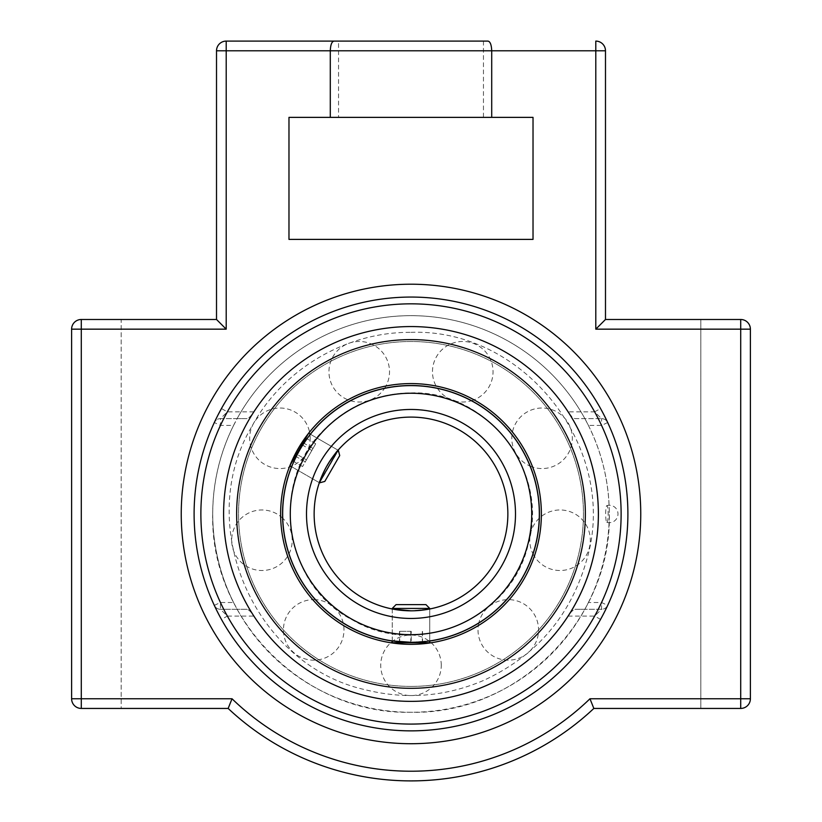 <?xml version="1.0" encoding="UTF-8"?>
<svg xmlns="http://www.w3.org/2000/svg" width="822" height="822" viewBox="0 0 822 822"><rect width="100%" height="100%" fill="white"/><g stroke="black" fill="none" stroke-linecap="round" stroke-linejoin="round"><path stroke-width="0.62" stroke-dasharray="4.11 3.08" d="M181.241 513.966A229.759 229.759 0 0 0 525.875 712.941A229.759 229.759 0 0 0 525.875 314.99A229.759 229.759 0 0 0 181.241 513.966M411 730.861A216.895 216.895 0 0 0 598.837 405.513A216.895 216.895 0 0 0 223.163 405.513A216.895 216.895 0 0 0 411 730.861A216.895 216.895 0 0 1 221.437 619.377L227.365 616.079A210.113 210.113 0 0 0 594.635 616.079L600.563 619.377A216.895 216.895 0 0 1 411 730.861A216.895 216.895 0 0 0 598.837 405.513A216.895 216.895 0 0 0 223.163 405.513A216.895 216.895 0 0 0 411 730.861M601.992 616.747L607.694 605.372A6.782 6.782 0 0 1 601.55 609.297L584.853 609.297L588.388 602.516L601.55 602.516L607.694 605.372A6.782 6.782 0 0 1 601.55 609.297L601.55 602.516A210.113 210.113 0 0 0 601.55 425.406L601.55 418.624A6.782 6.782 0 0 1 607.694 422.549L600.563 408.555L594.635 411.843A210.113 210.113 0 0 0 227.365 411.843L221.437 408.555A216.895 216.895 0 0 1 600.563 408.555M568.136 616.079L594.635 616.079L601.55 609.297L574.897 609.297C573.068 609.832 570.807 612.092 568.136 616.079A187.406 187.406 0 0 1 253.864 616.079L227.365 616.079L220.45 609.297A6.782 6.782 0 0 1 214.306 605.372L221.437 619.377M574.897 418.624L601.55 418.624L594.635 411.843L568.136 411.843C570.807 415.84 573.068 418.1 574.897 418.624L601.55 418.624A6.782 6.782 0 0 1 607.694 422.549A216.895 216.895 0 0 1 607.694 605.372M607.694 422.549L601.55 425.406L588.388 425.406L584.853 418.624M217.881 415.213L214.306 422.549A6.782 6.782 0 0 1 220.45 418.624L237.147 418.624L233.612 425.406L220.45 425.406L214.306 422.549A6.782 6.782 0 0 1 220.45 418.624L220.45 425.406A210.113 210.113 0 0 0 220.45 602.516L220.45 609.297A6.782 6.782 0 0 1 214.306 605.372A216.895 216.895 0 0 1 214.306 422.549M253.864 411.843L227.365 411.843L220.45 418.624L247.103 418.624C248.932 418.1 251.193 415.84 253.864 411.843A187.406 187.406 0 0 1 568.136 411.843M214.306 605.372L220.45 602.516L233.612 602.516L237.147 609.297L220.45 609.297L247.103 609.297C248.932 609.832 251.193 612.092 253.864 616.079M588.388 425.406A198.256 198.256 0 0 1 588.388 602.516M584.853 609.297L574.897 609.297M237.147 418.624L247.103 418.624M233.612 602.516A198.256 198.256 0 0 1 233.612 425.406M247.103 609.297L237.147 609.297M71.606 698.762L71.606 329.16L71.606 698.762L81.296 698.762L81.296 708.441A9.689 9.689 0 0 1 71.606 698.762A9.689 9.689 0 0 0 81.296 708.441A9.689 9.689 0 0 1 71.606 698.762L71.606 329.16A9.689 9.689 0 0 1 81.296 319.481A9.689 9.689 0 0 0 71.606 329.16A9.689 9.689 0 0 1 81.296 319.481L121.183 319.481L81.296 319.481L121.183 319.481L121.183 708.441L81.296 708.441L121.183 708.441L121.183 319.481M750.394 698.762A9.689 9.689 0 0 1 740.704 708.441A9.689 9.689 0 0 0 750.394 698.762A9.689 9.689 0 0 1 740.704 708.441L700.817 708.441L740.704 708.441L740.704 698.762L750.394 698.762L750.394 329.16A9.689 9.689 0 0 0 740.704 319.481A9.689 9.689 0 0 1 750.394 329.16L750.394 698.762M700.817 319.481L740.704 319.481A9.689 9.689 0 0 1 750.394 329.16L740.704 329.16L740.704 319.481L700.817 319.481L700.817 708.441L700.817 319.481M81.296 319.481L81.296 698.762L232.03 698.762A257.255 257.255 0 0 0 589.97 698.762L740.704 698.762L740.704 329.16L595.796 329.16L605.485 319.481M226.204 41.1L226.204 329.16L216.515 319.481L216.515 50.789A9.689 9.689 0 0 1 226.204 41.1L334.03 41.1C331.79 41.532 330.536 44.768 330.29 50.789L330.29 117.371L533.026 117.371L533.026 239.397L288.974 239.397L288.974 117.371L330.29 117.371M338.541 117.371L483.459 117.371L338.541 117.371L338.541 41.1L487.97 41.1C490.21 41.532 491.464 44.768 491.71 50.789L216.515 50.789M593.844 708.441A266.934 266.934 0 0 1 228.156 708.441M491.71 117.371L491.71 50.789L595.796 50.789L595.796 41.1M483.459 41.1L483.459 117.371M411 385.621A128.345 128.345 0 0 0 282.655 513.966A128.345 128.345 0 0 0 429.752 640.924L411 642.301A128.345 128.345 0 0 1 282.655 513.966A128.345 128.345 0 0 1 411 385.621A128.345 128.345 0 0 1 539.345 513.966A128.345 128.345 0 0 1 411 642.301A128.345 128.345 0 0 1 299.855 449.788A128.345 128.345 0 0 1 522.145 449.788A128.345 128.345 0 0 1 411 642.301L392.248 640.924L392.248 608.989A96.862 96.862 0 0 0 429.752 608.989L411 610.818L429.752 608.989L429.752 640.924L429.752 608.989M338.078 450.209L310.418 434.242L299.855 449.788L310.418 434.242L338.078 450.209A96.862 96.862 0 0 0 319.326 482.689C317.025 482.689 336.928 448.216 338.078 450.209L327.115 465.529L319.326 482.689L291.676 466.721L299.855 449.788L291.676 466.721L319.326 482.689M392.248 640.924L392.248 608.989L411 610.818M411 642.301A128.345 128.345 0 0 1 299.855 449.788A128.345 128.345 0 0 1 522.145 449.788A128.345 128.345 0 0 1 411 642.301L429.752 640.924M411 688.312A174.346 174.346 0 0 0 585.346 513.966A174.346 174.346 0 0 0 411 339.609A174.346 174.346 0 0 0 236.654 513.966A174.346 174.346 0 0 0 411 688.312A174.346 174.346 0 0 0 561.991 426.782A174.346 174.346 0 0 0 260.009 426.782A174.346 174.346 0 0 0 411 688.312A174.346 174.346 0 0 0 561.991 426.782A174.346 174.346 0 0 0 260.009 426.782A174.346 174.346 0 0 0 411 688.312A174.346 174.346 0 0 1 236.654 513.966A174.346 174.346 0 0 1 411 339.609A174.346 174.346 0 0 1 585.346 513.966A174.346 174.346 0 0 1 411 688.312A174.346 174.346 0 0 0 561.991 426.782A174.346 174.346 0 0 0 260.009 426.782A174.346 174.346 0 0 0 411 688.312A174.346 174.346 0 0 0 561.991 426.782A174.346 174.346 0 0 0 260.009 426.782A174.346 174.346 0 0 0 411 688.312A174.346 174.346 0 0 0 561.991 426.782A174.346 174.346 0 0 0 260.009 426.782A174.346 174.346 0 0 0 411 688.312M606.913 522.35A8.384 1.243 -90 0 0 608.157 513.966A8.384 1.243 -90 0 0 606.862 505.581A8.384 1.243 -90 0 0 605.67 513.966A8.384 1.243 -90 0 0 606.862 522.34A8.384 1.243 -90 0 0 606.913 522.35M411 701.361A187.406 187.406 0 0 0 573.294 420.258A187.406 187.406 0 0 0 248.706 420.258A187.406 187.406 0 0 0 411 701.361M212.703 513.966C209.97 619.922 305.044 714.996 411 712.263C516.956 714.996 612.03 619.922 609.297 513.966A198.297 198.297 0 0 0 411 315.669A198.297 198.297 0 0 0 212.703 513.966A198.297 198.297 0 0 0 411 712.263A198.297 198.297 0 0 0 609.297 513.966M392.248 641.026A128.438 128.438 0 0 0 429.752 641.026M310.336 434.191A128.438 128.438 0 0 0 291.584 466.67M411 642.403A128.438 128.438 0 0 0 522.227 449.747A128.438 128.438 0 0 0 299.773 449.747A128.438 128.438 0 0 0 411 642.403A128.438 128.438 0 0 0 522.227 449.747A128.438 128.438 0 0 0 299.773 449.747A128.438 128.438 0 0 0 411 642.403A128.438 128.438 0 0 0 522.227 449.747A128.438 128.438 0 0 0 299.773 449.747A128.438 128.438 0 0 0 411 642.403M411 686.421A172.466 172.466 0 0 0 560.357 427.728A172.466 172.466 0 0 0 261.643 427.728A172.466 172.466 0 0 0 411 686.421A172.466 172.466 0 0 0 560.357 427.728A172.466 172.466 0 0 0 261.643 427.728A172.466 172.466 0 0 0 411 686.421M411 644.335A130.369 130.369 0 0 0 523.912 448.771A130.369 130.369 0 0 0 298.088 448.771A130.369 130.369 0 0 0 411 644.335A130.369 130.369 0 0 0 523.912 448.771A130.369 130.369 0 0 0 298.088 448.771A130.369 130.369 0 0 0 411 644.335A130.369 130.369 0 0 0 523.912 448.771A130.369 130.369 0 0 0 298.088 448.771A130.369 130.369 0 0 0 411 644.335M396.06 604.622L425.94 604.622M429.752 608.434L392.248 608.434M429.752 642.753L392.248 642.753M411.226 631.317L399.451 631.317L411.226 631.317L411.226 642.753L399.451 642.753L411.226 642.753M422.549 642.753L422.549 631.317M422.323 642.753L422.323 631.317M410.774 642.753L410.774 631.317M399.451 642.753L399.451 631.317M399.677 642.753L399.677 631.317M339.722 455.563L324.793 481.435M319.583 482.833L338.335 450.353M289.858 465.673L308.61 433.194M306.431 459.837L315.71 443.777L302.568 466.536L306.431 459.837L296.526 454.114L292.663 460.813L305.805 438.054L296.526 454.114M303.102 442.739L313.007 448.452M305.805 438.054L315.71 443.777M301.941 444.753L311.846 450.466M295.365 456.128L305.27 461.851M292.663 460.813L302.568 466.536M226.204 329.16L71.606 329.16M605.485 50.789L595.796 50.789L595.796 329.16M411 618.452A104.486 104.486 0 0 1 320.508 461.717A104.486 104.486 0 0 1 501.492 461.717A104.486 104.486 0 0 1 411 618.452M411 634.676A120.711 120.711 0 0 0 515.538 453.6A120.711 120.711 0 0 0 306.462 453.6A120.711 120.711 0 0 0 411 634.676M236.746 608.609A198.297 198.297 0 0 0 585.254 608.609M585.254 419.312A198.297 198.297 0 0 0 236.746 419.312M411 392.885C487.169 390.173 549.846 470.975 528.269 544.072C511.962 618.524 418.11 659.141 352.669 620.055C284.618 585.747 268.619 484.744 322.738 431.077C346.894 406.191 376.322 393.461 411 392.885M606.862 522.34A8.713 8.713 0 0 0 617.99 513.966A8.713 8.713 0 0 0 606.862 505.581M411 332.345C525.258 328.266 619.274 449.48 586.908 559.124C571.043 615.627 536.447 656.131 483.131 680.637C445.051 696.717 405.955 699.789 365.831 689.874C254.152 665.409 193.232 524.621 251.851 426.464C282.604 369.242 346.031 331.728 411 332.345M289.005 553.822A30.27 30.27 0 0 0 282.727 518.23M282.634 518.137A30.27 30.27 0 0 0 231.681 540.239A30.27 30.27 0 0 0 288.943 553.946M384.604 388.272A30.27 30.27 0 0 0 359.235 341.469A30.27 30.27 0 0 0 350.429 400.704M350.562 400.746A30.27 30.27 0 0 0 384.521 388.385M530.2 466.136A30.27 30.27 0 0 0 572.338 438.29A30.27 30.27 0 0 0 543.897 408.072A30.27 30.27 0 0 0 512.014 434.643M512.003 434.776A30.27 30.27 0 0 0 530.077 466.084M478.794 623.045A30.27 30.27 0 0 0 508.284 660.169A30.27 30.27 0 0 0 538.554 629.899A30.27 30.27 0 0 0 506.66 599.67M506.516 599.68A30.27 30.27 0 0 0 478.825 622.912M441.27 665.306A30.27 30.27 0 0 0 411 635.036A30.27 30.27 0 0 0 380.73 665.306A30.27 30.27 0 0 0 411 695.576A30.27 30.27 0 0 0 441.27 665.306M533.057 553.946A30.27 30.27 0 0 0 590.319 540.239A30.27 30.27 0 0 0 539.366 518.137M539.273 518.23A30.27 30.27 0 0 0 532.995 553.822M471.571 400.704A30.27 30.27 0 0 0 462.765 341.469A30.27 30.27 0 0 0 437.396 388.272M437.479 388.385A30.27 30.27 0 0 0 471.438 400.746M310.202 438.29A30.27 30.27 0 0 0 279.932 408.02A30.27 30.27 0 0 0 249.662 438.29A30.27 30.27 0 0 0 279.932 468.561A30.27 30.27 0 0 0 310.202 438.29M315.34 599.67A30.27 30.27 0 0 0 283.446 629.899A30.27 30.27 0 0 0 313.716 660.169A30.27 30.27 0 0 0 343.206 623.045M343.175 622.912A30.27 30.27 0 0 0 315.484 599.68"/><path stroke-width="1.23" d="M181.241 513.966A229.759 229.759 0 0 1 525.875 314.99A229.759 229.759 0 0 1 525.875 712.941A229.759 229.759 0 0 1 181.241 513.966M411 297.061A216.895 216.895 0 0 0 194.105 513.966A216.895 216.895 0 0 0 411 730.861A216.895 216.895 0 0 0 627.895 513.966A216.895 216.895 0 0 0 411 297.061M411 701.361A187.406 187.406 0 0 1 225.824 485.155A187.406 187.406 0 0 1 467.934 335.417A187.406 187.406 0 0 1 411 701.361A187.406 187.406 0 0 0 573.294 420.258A187.406 187.406 0 0 0 248.706 420.258A187.406 187.406 0 0 0 411 701.361M600.563 619.377L601.992 616.747M221.437 408.555L217.881 415.213M605.485 319.481L740.704 319.481L605.485 319.481L605.485 50.789A9.689 9.689 0 0 0 595.796 41.1A9.689 9.689 0 0 1 605.485 50.789L605.485 319.481L595.796 329.16L750.394 329.16A9.689 9.689 0 0 0 740.704 319.481L740.704 708.441A9.689 9.689 0 0 0 750.394 698.762L750.394 329.16L750.394 698.762L589.97 698.762A257.255 257.255 0 0 1 232.03 698.762L71.606 698.762A9.689 9.689 0 0 0 81.296 708.441L228.156 708.441L232.03 698.762L228.156 708.441A266.934 266.934 0 0 0 593.844 708.441L740.704 708.441L593.844 708.441L589.97 698.762L593.844 708.441M338.541 41.1L334.03 41.1C331.79 41.532 330.536 44.768 330.29 50.789L491.71 50.789C491.464 44.768 490.21 41.532 487.97 41.1L226.204 41.1A9.689 9.689 0 0 0 216.515 50.789L216.515 319.481L81.296 319.481A9.689 9.689 0 0 0 71.606 329.16L71.606 698.762M71.606 329.16L226.204 329.16L216.515 319.481L121.183 319.481M228.156 708.441L81.296 708.441L81.296 319.481M595.796 41.1L595.796 50.789L491.71 50.789L491.71 117.371L288.974 117.371L288.974 239.397L533.026 239.397L533.026 117.371L491.71 117.371M330.29 117.371L330.29 50.789L226.204 50.789L226.204 41.1M411 642.301A128.345 128.345 0 0 0 522.145 449.788A128.345 128.345 0 0 0 299.855 449.788A128.345 128.345 0 0 0 411 642.301A128.345 128.345 0 0 0 522.145 449.788A128.345 128.345 0 0 0 299.855 449.788A128.345 128.345 0 0 0 411 642.301L392.248 640.924L392.248 642.753L429.752 642.753L429.752 640.924A128.345 128.345 0 0 0 538.996 504.564A128.345 128.345 0 0 0 411 385.621M429.752 608.434L425.94 604.622L396.06 604.622L392.248 608.434L429.752 608.434L429.752 608.989A96.862 96.862 0 0 0 494.885 465.529A96.862 96.862 0 0 0 338.078 450.209L319.326 482.689A96.862 96.862 0 0 0 392.248 608.989L411 610.818A96.862 96.862 0 0 1 327.115 465.529A96.862 96.862 0 0 1 494.885 465.529A96.862 96.862 0 0 1 411 610.818A96.862 96.862 0 0 1 327.115 465.529A96.862 96.862 0 0 1 494.885 465.529A96.862 96.862 0 0 1 411 610.818M429.752 641.026A128.438 128.438 0 0 0 522.227 449.747A128.438 128.438 0 0 0 310.336 434.191M291.584 466.67A128.438 128.438 0 0 0 392.248 641.026M289.889 465.694A130.369 130.369 0 0 0 411 644.335A130.369 130.369 0 0 0 528.31 457.083A130.369 130.369 0 0 0 308.64 433.215M308.476 433.43A130.369 130.369 0 0 0 289.991 465.437M411 688.312A174.346 174.346 0 0 0 561.991 426.782A174.346 174.346 0 0 0 260.009 426.782A174.346 174.346 0 0 0 411 688.312M319.583 482.833L324.793 481.435L339.722 455.563L338.335 450.353M310.418 434.242L308.61 433.194L289.858 465.673L291.676 466.721M411 724.079A210.113 210.113 0 0 1 229.03 408.904A210.113 210.113 0 0 1 592.97 408.904A210.113 210.113 0 0 1 411 724.079M216.515 50.789L226.204 50.789L226.204 329.16M595.796 329.16L595.796 50.789L605.485 50.789M411 634.676A120.711 120.711 0 0 1 306.462 453.6A120.711 120.711 0 0 1 515.538 453.6A120.711 120.711 0 0 1 411 634.676M411 618.452A104.486 104.486 0 0 0 501.492 461.717A104.486 104.486 0 0 0 320.508 461.717A104.486 104.486 0 0 0 411 618.452M392.248 608.434L392.248 608.989"/></g></svg>
